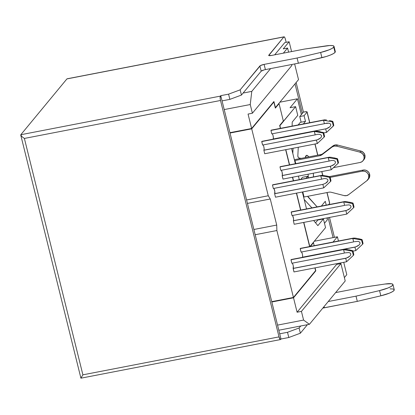 <?xml version="1.0" encoding="UTF-8"?>
<svg xmlns="http://www.w3.org/2000/svg" width="415" height="415" viewBox="0 0 415 415"><rect width="100%" height="100%" fill="white"/><g stroke="black" fill="none" stroke-linecap="round" stroke-linejoin="round"><path stroke-width="0.62" d="M363.146 170.062L362.222 171.177A5.478 5.193 39.6 0 1 368.717 175.384L369.641 174.269A5.478 5.193 -140.4 0 0 363.146 170.062L329.266 176.619L363.146 170.062L362.222 171.177L330.148 177.387L362.222 171.177L364.313 171.188L366.284 171.992L367.83 173.465L368.717 175.384A5.478 5.193 39.6 0 1 367.737 179.882A5.478 5.193 39.6 0 1 366.927 180.655L368.608 178.315L368.717 175.384L369.641 174.269L368.753 172.35L367.202 170.876L365.236 170.072L363.146 170.062M363.001 160.761A5.478 5.193 39.6 0 1 360.07 162.488L361.963 161.705L363.374 160.247L364.085 158.338L363.986 156.263A5.478 5.193 39.6 0 1 363.001 160.761L363.924 159.645A5.478 5.193 -140.4 0 0 364.91 155.148L363.986 156.263L362.502 153.643L359.872 152.134L336.565 146.147L334.184 146.075L332.057 147.024L321.962 154.748L322.88 153.633L332.98 145.904L332.057 147.024A5.478 5.193 39.6 0 1 336.565 146.147L337.488 145.032L360.791 151.019L359.872 152.134L336.565 146.147L337.488 145.032A5.478 5.193 -140.4 0 0 332.98 145.904L332.057 147.024L321.962 154.748L322.88 153.633A5.478 5.193 -140.4 0 1 320.754 154.582L319.835 155.703L320.754 154.582L301.145 158.38L298.738 157.913L299.827 158.39L301.145 158.38L294.354 159.692L320.754 154.582A5.478 5.193 -140.4 0 0 322.88 153.633L332.98 145.904L335.107 144.954L337.488 145.032L360.791 151.019L359.872 152.134A5.478 5.193 39.6 0 1 363.986 156.263L364.91 155.148A5.478 5.193 -140.4 0 0 360.791 151.019L363.421 152.523L364.91 155.148L365.008 157.218L363.867 159.713M264.013 69.928L261.185 71.172L243.102 93.053L251.781 91.378L270.601 68.6L298.369 63.225L326.387 56.461L330.356 55.065L333.354 53.649L335.04 52.378L333.748 47.16A13.695 2.677 166.1 0 0 334.028 46.392A13.695 2.677 166.1 0 0 326.045 45.894L304.46 49.079L271.483 55.46A3.652 0.716 166.1 0 1 268.676 55.444A3.652 0.716 166.1 0 1 268.754 55.237L268.837 55.589L268.754 55.237L283.881 36.925L66.924 78.907L20.797 134.735L220.396 96.114L220.764 95.663L228.577 94.153L220.764 95.663L222.056 100.881L229.869 99.367L228.577 94.153L240.15 89.847L260.444 65.565L264.106 64.392L297.078 58.012L320.624 52.461L321.91 57.675A13.695 2.677 -13.9 0 0 335.04 52.378L333.748 47.16A13.695 2.677 166.1 0 1 320.624 52.461L329.064 49.847L332.067 48.431L333.748 47.16L333.925 46.184L332.565 45.609L329.837 45.51L304.46 49.079L271.483 55.46L268.733 55.527L283.881 36.925L284.654 37.309L285.095 38.247L286.174 42.32L285.479 39.508A3.652 0.913 -101 0 0 284.047 36.816L67.163 78.783M275.358 108.123L273.853 102.038L251.713 128.837L268.272 195.761L270.269 198.993L276.722 225.065L276.878 230.527L293.436 297.451L315.582 270.653L314.897 267.893L315.582 270.653L293.436 297.451L271.742 301.648L271.83 301.995L246.577 199.957L271.742 301.648L293.436 297.451L276.878 230.527L255.178 234.724L276.878 230.527L276.722 225.065L253.881 229.485L276.722 225.065L270.269 198.993L247.428 203.412L270.269 198.993L268.272 195.761L246.577 199.957L229.931 132.686L251.625 128.489L273.916 101.514L275.42 107.599L298.52 79.639L294.634 63.946L298.52 79.639L275.42 107.599L273.916 101.514L251.625 128.489L248.056 114.063L251.625 128.489L229.931 132.686L246.577 199.957L268.272 195.761L251.713 128.837L230.014 133.039L251.713 128.837L273.853 102.038L273.407 102.126L273.853 102.038L275.358 108.123L279.046 103.657L278.605 103.745L279.046 103.657L275.358 108.123M314.197 245.69L313.46 242.718L310.399 246.427L313.46 242.718L313.019 242.806L313.46 242.718L314.197 245.69M309.621 246.577L303.645 222.44L309.621 246.577M300.59 210.073L296.398 193.151L300.59 210.073M293.338 180.784L292.461 177.247L293.338 180.784M289.4 164.88L285.644 149.696L289.4 164.88M280.369 128.375L279.658 125.506L283.352 121.04L279.046 103.657L283.352 121.04L279.658 125.506L280.369 128.375M329.251 157.202L331.227 157.321L329.251 157.202L328.229 157.576L329.09 161.051L280.841 170.389L279.98 166.913L328.229 157.576L280.052 166.82L329.251 157.202L280.343 166.633A6.391 1.598 79 0 0 280.052 166.82L328.307 157.482L329.09 161.051L280.841 170.389L279.98 166.913L280.659 166.685M334.843 161.03L333.536 160.517L331.751 160.455L329.09 161.051L331.751 160.455L333.536 160.517L334.843 161.03L335.476 161.907L335.336 163.022L334.449 164.205L332.944 165.269L330.382 166.265L282.127 175.602L282.988 179.078L331.243 169.74L282.988 179.078L282.205 175.514A2.739 0.685 79 0 0 282.257 172.92A2.739 0.685 79 0 0 281.266 170.306M282.366 175.057L282.112 172.235L281.495 170.586M344.777 201.555L346.753 201.674L344.777 201.555L343.755 201.929L344.616 205.404L343.755 201.929L291.164 212.107L344.336 201.607L291.527 211.826A6.391 1.598 79 0 0 291.237 212.013L292.025 215.582L344.616 205.404L292.025 215.582L291.164 212.107L291.844 211.878M293.389 220.707L346.582 210.415L345.908 210.618L346.764 214.099L294.173 224.271L346.764 214.099L345.908 210.618L293.317 220.796L345.908 210.618L348.47 209.627L349.97 208.558L350.862 207.381L350.997 206.265L350.364 205.384L349.057 204.87L345.29 205.202L349.057 204.87L350.364 205.384L350.997 206.265L350.862 207.381L349.97 208.558L346.582 210.415L293.389 220.707L294.173 224.271L293.389 220.707A2.739 0.685 79 0 0 293.441 218.114A2.739 0.685 79 0 0 292.451 215.499M293.55 220.251L293.504 218.477L292.679 215.784M344.585 249.223L346.561 249.342L344.144 249.275L291.335 259.494A6.391 1.598 79 0 0 291.045 259.686L343.636 249.508L344.424 253.072L291.833 263.25L344.424 253.072L343.563 249.597L290.972 259.774L343.636 249.508L291.045 259.686L291.833 263.25L290.972 259.774L291.657 259.551M292.259 263.167A2.739 0.685 79 0 1 293.249 265.782A2.739 0.685 79 0 1 293.198 268.375L346.39 258.083L345.716 258.291L346.572 261.766L293.981 271.939L346.572 261.766L345.716 258.291L293.125 268.464L345.716 258.291L348.278 257.295L349.778 256.226L350.67 255.049L350.805 253.933L350.172 253.051L348.865 252.543L345.098 252.87L348.865 252.543L350.172 253.051L350.805 253.933L350.67 255.049L349.778 256.226L346.39 258.083L293.198 268.375L293.981 271.939L293.125 268.464L293.312 266.145M293.104 265.097L292.487 263.452M353.808 238.06L355.785 238.179L353.367 238.111L300.564 248.331A6.391 1.598 79 0 0 300.273 248.518L352.864 238.345L353.647 241.909L301.057 252.087L353.647 241.909L352.786 238.433L300.195 248.606L352.864 238.345L300.273 248.518L301.057 252.087L300.195 248.606L300.88 248.383M302.421 257.212L355.614 246.92L354.939 247.122L355.8 250.598L352.937 251.153L355.8 250.598L354.939 247.122L302.348 257.3L354.939 247.122L357.502 246.126L359.006 245.063L359.893 243.885L360.033 242.77L359.4 241.888L358.093 241.374L354.322 241.701L358.093 241.374L359.4 241.888L360.033 242.77L359.893 243.885L359.006 245.063L355.614 246.92L302.421 257.212A2.739 0.685 79 0 0 302.478 254.613A2.739 0.685 79 0 0 301.487 252.004M302.587 256.755L302.535 254.981M302.327 253.933L301.71 252.284M272.235 133.801A2.739 0.685 79 0 1 273.226 136.416A2.739 0.685 79 0 1 273.169 139.009L326.361 128.717L273.112 139.16L273.371 137.77L273.08 135.731M272.79 134.787L272.458 134.087M324.556 119.857L326.532 119.977L324.556 119.857L271.021 130.32L324.12 119.909L271.311 130.128A6.391 1.598 79 0 0 271.021 130.32L323.534 120.231L270.943 130.409L271.804 133.884L324.395 123.706L271.804 133.884L270.943 130.409L271.628 130.18M262.404 141.349L315.333 131.026L262.083 141.292A6.391 1.598 79 0 0 261.792 141.484L314.311 131.394L261.72 141.572L262.581 145.048L315.172 134.875L262.581 145.048L261.792 141.484L315.333 131.026L323.534 132.51A6.391 1.598 -101 0 1 324.561 136.649L317.319 143.564L264.728 153.742L263.873 150.266L316.463 140.088L317.319 143.564L264.728 153.742L263.873 150.266L264.148 148.938L263.852 146.9M263.561 145.95L263.235 145.25M321.75 175.322L323.726 175.441L321.75 175.322L320.728 175.69L321.589 179.171L273.335 188.503L272.473 185.028L320.728 175.69L272.546 184.94L321.75 175.322L272.842 184.748A6.391 1.598 79 0 0 272.546 184.94L320.8 175.602L321.589 179.171L273.335 188.503L272.473 185.028L273.158 184.805M327.336 179.145L326.029 178.637L324.25 178.569L321.589 179.171L324.25 178.569L326.029 178.637L327.336 179.145L327.969 180.027L327.829 181.142L326.942 182.325L325.438 183.388L322.875 184.385L274.626 193.722L275.487 197.198L323.736 187.86L275.487 197.198L274.626 193.722L274.813 191.403L273.988 188.706M325.277 201.317L326.216 205.114L325.277 201.317L321.36 206.053L325.277 201.317M321.874 205.954L321.775 205.55L321.874 205.954M303.438 112.081L302.333 113.419L295.024 83.877L302.333 113.419L299.749 116.548L301.15 122.197L299.749 116.548L304.086 115.707L307.043 112.133L309.657 122.705L307.043 112.133L304.086 115.707L305.487 121.356L304.086 115.707L299.749 116.548L303.438 112.081L304.309 111.91A3.652 0.716 166.1 0 1 307.116 111.925A3.652 0.716 166.1 0 1 307.043 112.133L306.545 111.697L303.438 112.081L296.128 82.533L303.438 112.081M284.804 42.584L274.678 54.842L284.804 42.584L289.141 41.744L291.574 51.569L289.141 41.744L284.804 42.584M325.552 227.633L323.404 218.944L317.869 225.641L313.641 220.505L317.869 225.641L323.404 218.944L317.849 220.017L323.404 218.944L325.552 227.633L309.953 246.51L325.552 227.633M306.535 208.921L302.348 192L306.535 208.921M299.288 179.633L298.411 176.095L299.288 179.633M295.35 163.728L291.595 148.544L295.35 163.728M292.108 126.103L292.227 122.041L297.763 115.344L295.615 106.65L279.892 125.678L280.55 128.339L279.71 125.714L295.615 106.65L290.059 107.724L295.615 106.65L297.763 115.344L292.227 122.041L292.108 126.103M285.826 149.659L289.587 164.843L285.826 149.659M292.648 177.21L293.524 180.748L292.648 177.21M296.58 193.115L300.771 210.037L296.58 193.115M303.832 222.404L309.803 246.541L303.832 222.404M337.405 236.778L333.058 242.038L337.405 236.778L338.453 240.996L337.405 236.778L333.069 237.619L328.14 217.699L333.069 237.619L314.305 241.25L337.405 236.778M80.925 378.184L280.457 339.574A3.652 0.913 -101 0 0 280.623 339.465L280.991 339.019L288.799 337.509L300.377 333.204L299.085 327.99L300.377 333.204L307.411 324.691L300.377 333.204L288.799 337.509L287.512 332.296L279.7 333.805L271.83 301.995L293.524 297.799L315.815 270.824L315.369 270.907L315.815 270.824L315.078 267.862L315.815 270.824L293.524 297.799L297.093 312.225L336.581 264.433L340.917 263.598L336.581 264.433L297.093 312.225L293.524 297.799L271.83 301.995L277.547 325.111L303.583 320.074L301.435 311.385L297.093 312.225L301.435 311.385L340.917 263.598L301.435 311.385L303.583 320.074L309.424 324.302L300.745 325.983L299.085 327.99L300.745 325.983L278.813 330.226L309.424 324.302L303.583 320.074L277.547 325.111L280.991 339.019L288.799 337.509L287.512 332.296L279.7 333.805L280.991 339.019L280.275 339.543L279.025 336.881L82.891 374.833L24.386 138.434L220.521 100.482L279.025 336.881L220.521 100.482L220.126 97.764L220.764 95.663L229.931 132.686L224.209 109.57L250.245 104.533L224.209 109.57L222.056 100.881L229.869 99.367L241.442 95.066L240.15 89.847L228.577 94.153L229.869 99.367L241.442 95.066L261.185 71.172L259.894 65.954L240.15 89.847L241.442 95.066L243.102 93.053L251.781 91.378L270.601 68.6L265.398 69.606A3.652 0.716 -13.9 0 0 261.185 71.172L259.894 65.954A3.652 0.716 166.1 0 1 264.106 64.392L265.398 69.606L298.369 63.225L297.078 58.012L264.106 64.392L265.398 69.606M344.383 277.583L346.784 274.673L343.729 262.316L346.784 274.673L344.383 277.583M283.357 53.162L287.579 48.052L283.238 48.892L289.141 41.744L283.238 48.892L287.579 48.052L288.591 52.15L287.579 48.052L283.357 53.162M248.056 114.063L252.393 113.222L250.245 104.533L251.781 91.378L250.245 104.533L252.393 113.222L248.056 114.063M392.958 284.529A13.695 2.677 166.1 0 0 384.98 284.036L363.395 287.216L335.626 292.591L363.395 287.216L384.98 284.036L391.501 283.751L392.86 284.322L392.683 285.302L390.997 286.573L387.999 287.989L379.554 290.599L356.013 296.149L328.244 301.523L335.626 292.591L328.244 301.523L356.013 296.149L357.305 301.363L322.803 308.112A3.652 0.716 -13.9 0 1 324.328 307.743L324.048 306.602L324.328 307.743L357.305 301.363L380.846 295.812L357.305 301.363L356.013 296.149L379.554 290.599L380.846 295.812L379.554 290.599A13.695 2.677 166.1 0 0 392.958 284.529L394.25 289.748A13.695 2.677 -13.9 0 1 380.846 295.812L389.291 293.203L392.289 291.787L393.975 290.516L394.146 289.54L392.792 288.964L390.059 288.866M280.457 339.574A3.652 0.913 -101 0 1 279.025 336.881L82.891 374.833L81.262 377.505L82.891 374.833L24.386 138.434L22.789 137.292L24.386 138.434L220.521 100.482A3.652 0.913 -101 0 1 220.396 96.114L20.797 134.735L66.939 78.892M329.51 217.434L334.443 237.354L329.51 217.434M345.218 280.976L335.626 292.591L345.218 280.976L340.917 263.598L345.218 280.976M287.512 332.296L299.085 327.99L287.512 332.296M328.244 301.523L309.424 324.302L328.244 301.523M291.88 65.435L252.393 113.222L291.88 65.435L291.652 64.522L291.88 65.435M334.028 46.392L335.315 51.605A13.695 2.677 -13.9 0 1 335.04 52.378L335.216 51.398M320.624 52.461L321.91 57.675L298.369 63.225L297.078 58.012L320.624 52.461M327.378 219.774L326.927 217.937L327.378 219.774L324.478 223.286L327.378 219.774M301.352 114.607L297.441 98.791L279.892 102.189L297.441 98.791L290.059 107.724L297.441 98.791L301.352 114.607M315.54 222.808L317.849 220.017L315.54 222.808M329.645 203.101L326.947 192.576L329.624 203.392A3.652 0.716 -13.9 0 0 329.697 203.184L327.067 192.55M314.933 144.026L317.693 155.179L314.933 144.026M321.75 171.577L322.683 175.332L321.75 171.577M307.691 176.287L308.309 177.885A13.695 3.424 -101 0 1 307.691 176.287L302.483 177.298L300.797 179.342L302.483 177.298L307.691 176.287L306.005 178.331L307.691 176.287M313.475 176.889L313.315 173.211A13.695 3.424 -101 0 1 313.475 176.889M308.719 156.912L307.8 155.807L306.514 155.371L305.269 157.581A13.695 3.424 -101 0 1 306.623 155.34A13.695 3.424 -101 0 1 308.719 156.912M298.203 157.337L297.835 155.838L298.276 147.247L297.835 155.838L298.203 157.337M303.365 123.924L305.487 121.356L300.278 122.363L305.487 121.356L303.365 123.924M329.624 203.392L328.581 204.657L329.624 203.392M308.018 196.98L317.127 206.872L307.78 196.383M300.278 122.363L298.157 124.931L300.278 122.363M304.205 199.501L311.919 207.879L304.205 199.501M308.267 177.791A13.695 3.424 79 0 0 308.112 174.217L308.215 175.633M360.07 162.488L333.489 167.629L360.07 162.488M293.068 148.259L292.803 153.431L293.068 148.259M298.037 157.015L298.738 157.913L298.037 157.015L297.835 155.838L297.918 156.683M319.835 155.703L294.572 160.584A3.652 0.716 166.1 0 0 295.013 160.501L295.791 163.64L295.013 160.501L319.835 155.703A5.478 5.193 39.6 0 0 321.962 154.748A5.478 5.193 39.6 0 1 319.835 155.703M368.634 178.792L369.532 177.2L369.641 174.269A5.478 5.193 -140.4 0 1 368.66 178.766L367.737 179.882M328.867 192.202A5.478 5.193 39.6 0 1 331.248 192.28L344.071 195.574L346.452 195.652L348.579 194.702A5.478 5.193 39.6 0 1 344.071 195.574L331.248 192.28A5.478 5.193 39.6 0 0 328.867 192.202L304.045 197.006L328.867 192.202M348.579 194.702L366.927 180.655L348.579 194.702M303.609 197.084L304.045 197.006L302.789 191.912L304.045 197.006A3.652 0.716 -13.9 0 1 303.609 197.084M20.843 135.29L21.544 136.187L20.797 134.735M81.018 378.091L81.262 377.505M22.789 137.292L21.544 136.187M67.536 78.777L283.881 36.925A3.652 0.913 -101 0 1 284.047 36.816M325.687 128.92L326.548 132.401L323.69 132.95L326.548 132.401L325.687 128.92L326.361 128.717L325.687 128.92M328.249 127.929L326.361 128.717L329.754 126.86L328.249 127.929M330.641 125.683L329.754 126.86L330.641 125.683L330.781 124.567L330.641 125.683M330.148 123.686L330.781 124.567L330.148 123.686L328.841 123.177L330.148 123.686M327.056 123.11L328.841 123.177L325.07 123.504L327.056 123.11M324.395 123.706L325.07 123.504L324.395 123.706L323.534 120.231L324.395 123.706M329.458 120.511L332.763 121.341A6.391 1.598 -101 0 1 333.785 125.48L333.349 126.01L332.327 121.87L332.763 121.341L333.785 125.48L326.548 132.401L333.349 126.01L332.327 121.87L323.534 120.231L332.327 121.87L332.763 121.341M263.873 150.266L317.138 139.881L263.873 150.266M323.534 132.51L324.561 136.649L317.319 143.564L316.463 140.088L319.026 139.092L320.525 138.029L321.418 136.846L321.552 135.731L320.92 134.854L319.617 134.341L317.833 134.273L315.172 134.875L314.311 131.394L323.098 133.033L323.534 132.51L323.098 133.033L324.125 137.173L323.098 133.033L314.383 131.306L315.172 134.875L317.833 134.273L319.617 134.341L320.92 134.854L321.552 135.731L321.418 136.846L320.525 138.029L317.138 139.881L263.945 150.173A2.739 0.685 79 0 0 263.997 147.579A2.739 0.685 79 0 0 263.006 144.965M355.785 238.179L362.015 239.543A6.391 1.598 -101 0 1 363.037 243.683L362.601 244.212L361.574 240.072L362.015 239.543L363.037 243.683L362.601 244.212L361.574 240.072L362.015 239.543L358.498 238.667M346.561 249.342L352.786 250.707A6.391 1.598 -101 0 1 353.813 254.846L353.373 255.375L352.351 251.236L352.786 250.707L353.813 254.846L353.373 255.375L352.351 251.236L352.786 250.707L349.274 249.83M352.786 238.433L361.574 240.072L352.786 238.433M355.8 250.598L362.601 244.212L355.8 250.598M343.563 249.597L352.351 251.236L343.563 249.597M346.572 261.766L353.373 255.375L346.572 261.766M315.333 131.026L320.23 131.674M346.753 201.674L352.978 203.039A6.391 1.598 -101 0 1 354.005 207.178L353.564 207.708L352.543 203.568L352.978 203.039L354.005 207.178L353.564 207.708L352.543 203.568L352.978 203.039L349.466 202.162M343.755 201.929L352.543 203.568L343.755 201.929M346.764 214.099L353.564 207.708L346.764 214.099M331.227 157.321L337.457 158.686A6.391 1.598 -101 0 1 338.479 162.825L337.457 158.686L337.022 159.215L338.043 163.354L338.479 162.825L338.043 163.354L337.022 159.215L337.457 158.686L333.94 157.809M335.336 163.022L334.449 164.205L331.056 166.057L282.205 175.514L331.056 166.057L330.382 166.265L331.243 169.74L338.043 163.354L331.243 169.74L330.382 166.265L282.205 175.514M328.229 157.576L337.022 159.215L328.229 157.576M323.726 175.441L329.951 176.806A6.391 1.598 -101 0 1 330.973 180.945L329.951 176.806L329.515 177.329L330.537 181.469L330.973 180.945L330.537 181.469L329.515 177.329L329.951 176.806L326.439 175.929M327.829 181.142L325.438 183.388L322.875 184.385L274.699 193.629A2.739 0.685 79 0 0 274.751 191.035A2.739 0.685 79 0 0 273.765 188.42M322.875 184.385L323.736 187.86L330.537 181.469L323.736 187.86L322.875 184.385M320.728 175.69L329.515 177.329L320.728 175.69M322.808 175.343L321.869 171.556M317.812 155.153L315.052 144.005M309.777 122.684L307.116 111.925M80.92 378.179L20.75 135.057"/></g></svg>
